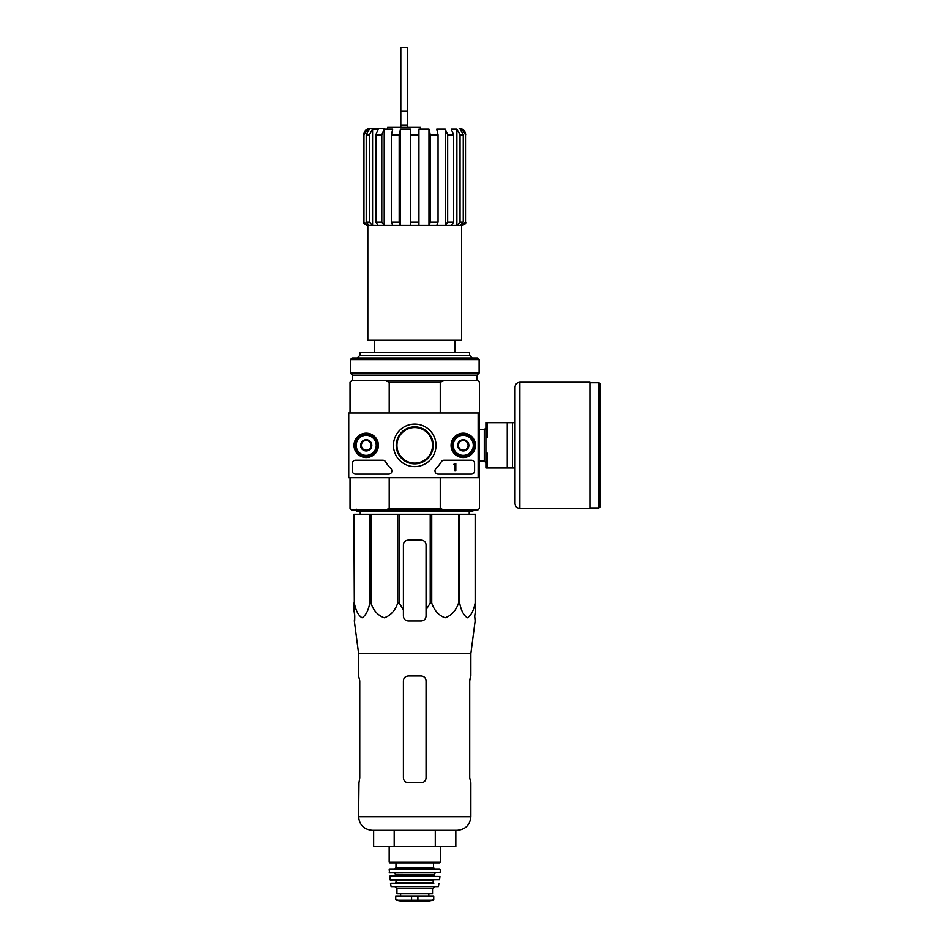<?xml version="1.0" encoding="UTF-8"?>
<svg xmlns="http://www.w3.org/2000/svg" width="949" height="949" viewBox="0 0 949 949"><rect width="100%" height="100%" fill="white"/><g stroke="black" fill="none" stroke-linecap="round" stroke-linejoin="round"><path stroke-width="1.42" d="M387.56 128.329L387.56 127.356L420.561 127.356L420.561 128.329M462.104 224.688L462.448 225.376L465.508 222.137L465.508 134.794L462.104 129.1L460.111 129.1L463.254 134.794L463.254 222.137L460.253 225.376L457.038 225.376L460.04 222.137L460.04 134.794L456.884 129.1L451.202 129.1L453.61 134.794L453.61 222.137L451.321 225.376L445.366 225.376L447.667 222.137L447.667 134.794L445.259 129.1L436.742 129.1L438.047 134.794L438.047 222.137L436.813 225.376L429.043 225.376L430.277 222.137L430.277 134.794L428.972 129.1L428.972 225.376L410.526 225.376L410.526 129.1L400.49 129.1L400.49 225.376L367.37 225.376L367.37 224.688M428.972 129.1L418.936 129.1L418.936 225.376L392.661 225.376L391.415 222.137L391.415 134.794L392.72 129.1L384.215 129.1L384.215 225.376L378.153 225.376L375.851 222.137L375.851 134.794L378.271 129.1L372.577 129.1L372.577 225.376L369.208 225.376L366.219 222.137L366.219 134.794L369.363 129.1L367.37 129.1L367.37 130.998M453.61 134.794L447.667 134.794L445.259 129.1L445.259 225.376L429.043 225.376M463.254 134.794L460.04 134.794L456.884 129.1L456.884 225.376L445.366 225.376M462.104 225.376L457.038 225.376M462.104 129.1L462.104 130.998M384.001 128.329L370.252 128.329C366.326 128.708 364.167 130.867 363.787 134.794L367.37 129.1L363.953 134.794L363.953 222.137L367.37 225.376M400.431 225.376L399.185 222.137L399.185 134.794L391.415 134.794M400.49 129.1L399.185 134.794M384.096 225.376L381.806 222.137L381.806 134.794L375.851 134.794M384.215 129.1L381.806 134.794M372.435 225.376L369.434 222.137L369.434 134.794L366.219 134.794M372.577 129.1L369.434 134.794M374.464 340.216L374.464 352.506M354.321 514.251L354.321 603.042L353.918 514.251L475.556 514.251L475.556 609.863L474.714 616.15L475.129 621.002L470.858 653.564L358.603 653.564L358.603 675.996L359.766 680.848L359.766 777.895L358.983 782.747L359.766 777.895M475.556 603.042L475.152 603.042C473.646 610.658 471.06 615.581 467.382 617.823C463.705 615.51 461.131 610.575 459.66 603.042L458.557 603.042C455.959 610.658 451.487 615.581 445.105 617.823C438.735 615.51 434.286 610.575 431.736 603.042L430.217 603.042L426.054 609.863L426.054 616.15L426.054 544.987A4.852 4.852 0 0 0 421.202 540.135L408.26 540.135A4.852 4.852 0 0 0 403.408 544.987L403.408 616.15C403.705 619.092 405.318 620.717 408.26 621.002L421.202 621.002C424.144 620.717 425.769 619.092 426.054 616.15L426.054 609.863M399.244 514.251L399.244 603.042L403.408 609.863L403.408 616.15L403.408 609.863M399.244 603.042L397.738 603.042C395.152 610.658 390.668 615.581 384.286 617.823C377.927 615.51 373.467 610.575 370.917 603.042L369.813 603.042C368.319 610.658 365.721 615.581 362.043 617.823C358.366 615.51 355.792 610.575 354.321 603.042M353.918 609.863L353.918 603.042L354.76 616.15L353.918 609.863M354.677 621.002L354.76 616.15L354.333 621.002L358.603 653.564M474.714 616.15L475.556 609.863L475.556 544.987M397.738 514.251L397.738 603.042M430.217 514.251L430.217 603.042M431.736 514.251L431.736 603.042M370.917 514.251L370.917 603.042M369.813 514.251L369.813 603.042M475.152 514.251L475.152 603.042M459.66 514.251L459.66 603.042M458.557 514.251L458.557 603.042M396.943 445.342A17.794 17.794 0 0 1 423.634 429.933A17.794 17.794 0 0 1 423.634 460.751A17.794 17.794 0 0 1 396.943 445.342M440.253 477.691L440.253 508.427L389.209 508.427L389.209 477.691M478.142 477.691L479.435 477.691L479.435 412.993L478.142 412.993L478.142 477.691L348.746 477.691L348.746 412.993L478.142 412.993M479.435 412.993L479.435 382.269L477.822 380.644L444.025 380.644L440.253 382.269L440.253 412.993M440.253 382.269L389.209 382.269L389.209 412.993M440.253 508.427L444.025 510.04L385.436 510.04L389.209 508.427M350.039 477.691L350.039 508.427L351.652 510.04L385.436 510.04M444.025 510.04L477.822 510.04L479.435 508.427L479.435 477.691M444.025 380.644L351.652 380.644L350.039 382.269L350.039 412.993M389.209 382.269L385.436 380.644M469.565 355.745L469.565 352.506L359.908 352.506L359.908 355.745M472.246 357.998L469.992 355.745L359.481 355.745L356.504 358.71M360.252 514.251L360.217 511.013M472.958 510.04L472.958 511.013L356.504 511.013L356.504 509.233M373.645 830.304L373.645 846.472L455.828 846.472L455.828 830.304M394.191 846.472L394.191 830.304M435.283 846.472L435.283 830.304M470.858 653.564L470.858 675.996L469.708 680.848L469.708 777.895L470.858 782.747L470.858 816.721C470.052 824.966 465.532 829.497 457.276 830.304L372.198 830.304C363.942 829.497 359.41 824.966 358.603 816.721L358.983 782.747M426.054 680.848L426.054 777.895C425.757 780.849 424.144 782.474 421.202 782.747L408.26 782.747C405.33 782.474 403.705 780.849 403.408 777.895L403.408 680.848C403.705 677.894 405.33 676.269 408.26 675.996L421.202 675.996C424.144 676.281 425.757 677.894 426.054 680.848M469.708 680.848L470.49 675.996M461.641 225.376L461.641 340.216L367.832 340.216L367.832 225.376M400.822 124.971L407.299 124.971L407.299 47.45L400.822 47.45L400.822 127.356M407.299 124.971L407.299 127.356M354.013 445.342A12.195 12.195 0 0 1 372.305 434.784A12.195 12.195 0 0 1 372.305 455.911A12.195 12.195 0 0 1 354.013 445.342M451.06 445.342A12.195 12.195 0 0 1 469.352 434.784A12.195 12.195 0 0 1 469.352 455.911A12.195 12.195 0 0 1 451.06 445.342M393.455 445.342A21.281 21.281 0 0 1 425.377 426.92A21.281 21.281 0 0 1 425.377 463.776A21.281 21.281 0 0 1 393.455 445.342M471.345 460.229A3.238 3.238 0 0 1 474.583 463.456L474.583 470.906A3.238 3.238 0 0 1 471.345 474.132L438.201 474.132A3.238 3.238 0 0 1 435.947 468.581A32.349 32.349 0 0 0 441.285 461.819A3.238 3.238 0 0 1 444.073 460.229L471.345 460.229M382.815 460.229A3.238 3.238 0 0 1 385.602 461.819A32.349 32.349 0 0 0 390.929 468.581A3.238 3.238 0 0 1 388.675 474.132L355.531 474.132A3.238 3.238 0 0 1 352.304 470.906L352.304 463.456A3.238 3.238 0 0 1 355.531 460.229L382.815 460.229M354.238 445.342A11.969 11.969 0 0 1 372.198 434.986A11.969 11.969 0 0 1 372.198 455.71A11.969 11.969 0 0 1 354.238 445.342M451.285 445.342A11.969 11.969 0 0 1 469.245 434.986A11.969 11.969 0 0 1 469.245 455.71A11.969 11.969 0 0 1 451.285 445.342M396.219 445.342A18.517 18.517 0 0 1 423.989 429.316A18.517 18.517 0 0 1 423.989 461.38A18.517 18.517 0 0 1 396.219 445.342M455.817 463.456L453.883 464.275L454.844 464.725L454.844 470.906L455.817 470.906L455.817 463.456M458.403 442.542L463.254 439.743L468.106 442.542L468.106 448.153L463.254 450.953L458.403 448.153L458.403 442.542A5.599 5.599 0 0 1 468.106 442.542A5.599 5.599 0 0 1 463.254 450.953A5.599 5.599 0 0 1 458.403 442.542L458.403 448.153L463.254 450.953L468.106 448.153L468.106 442.542L465.686 441.143A4.852 4.852 0 0 1 465.686 449.553A4.852 4.852 0 0 1 458.403 445.342A4.852 4.852 0 0 1 460.834 441.143L458.403 442.542M453.231 445.342A10.024 10.024 0 0 1 468.272 436.659A10.024 10.024 0 0 1 468.272 454.025A10.024 10.024 0 0 1 453.231 445.342M451.938 445.342A11.317 11.317 0 0 1 468.925 435.544A11.317 11.317 0 0 1 468.925 455.152A11.317 11.317 0 0 1 451.938 445.342M460.834 441.143A4.852 4.852 0 0 1 465.686 441.143L463.254 439.743L460.834 441.143M361.355 442.542L366.207 439.743L371.059 442.542L371.059 448.153L366.207 450.953L361.355 448.153L361.355 442.542A5.599 5.599 0 0 1 371.059 442.542A5.599 5.599 0 0 1 366.207 450.953A5.599 5.599 0 0 1 361.355 442.542L361.355 448.153L366.207 450.953L371.059 448.153L371.059 442.542L368.639 441.143A4.852 4.852 0 0 1 368.639 449.553A4.852 4.852 0 0 1 361.355 445.342A4.852 4.852 0 0 1 363.787 441.143L361.355 442.542M356.183 445.342A10.024 10.024 0 0 1 371.225 436.659A10.024 10.024 0 0 1 371.225 454.025A10.024 10.024 0 0 1 356.183 445.342M354.89 445.342A11.317 11.317 0 0 1 371.878 435.544A11.317 11.317 0 0 1 371.878 455.152A11.317 11.317 0 0 1 354.89 445.342M363.787 441.143A4.852 4.852 0 0 1 368.639 441.143L366.207 439.743L363.787 441.143M515.022 422.696L487.193 422.696L487.193 437.584L485.9 437.584L485.9 453.112L487.193 453.112L487.193 467.987L515.022 467.987L515.022 503.575L515.022 387.121C515.307 384.167 516.92 382.554 519.874 382.269L519.874 508.427L589.91 508.427L589.91 382.269L519.874 382.269M485.9 437.584L485.9 422.696L487.193 422.696M485.9 453.112L485.9 467.987L487.193 467.987M507.252 422.696L507.252 467.987M512.424 422.696L512.424 467.987M600.254 384.048L600.254 506.647L598.961 507.94L598.961 382.755L600.254 384.048M479.115 359.624L477.489 357.998L351.972 357.998L350.359 359.624L350.359 373.04L479.115 373.04L479.115 359.624L350.359 359.624M479.115 373.04L477.003 375.152L352.459 375.152L350.359 373.04M352.459 375.152L352.459 380.644M396.136 900.162L403.977 901.538L425.496 901.538L433.337 900.162L431.344 900.162L433.74 899.688L433.74 896.295L395.733 896.295L395.733 899.688L398.117 900.162L395.733 899.688M433.337 900.162L398.117 900.162M396.943 888.691L432.53 888.691L432.53 893.709L396.943 893.709L396.943 888.691L395.33 887.078M389.173 846.472L389.173 862.166L389.825 862.819L439.648 862.819L395.97 862.819L395.97 867.671L394.677 868.964L434.796 868.964L394.677 868.964M389.185 869.616L440.289 869.616L439.636 868.964L389.825 868.964L389.185 869.616L389.576 872.843L440.217 872.534L389.256 872.534M435.437 872.843L433.823 874.456L395.65 874.456L394.037 872.843M395.65 874.456L394.998 876.081L389.849 876.081L390.217 879.96L439.577 879.676L389.897 879.676M389.529 876.425L439.945 876.425L389.849 876.081M433.823 879.96L433.171 880.601L396.291 880.601L395.65 879.96M396.291 880.601L395.65 883.199L433.823 883.199L433.171 882.546L396.291 882.546M390.834 883.199L395.65 883.199M438.96 883.578L438.355 886.568L391.118 886.568L390.514 883.578M391.118 886.568L438.355 886.568M465.508 222.137L465.508 134.794M463.254 222.137L460.04 222.137M453.61 222.137L447.667 222.137M438.047 134.794L430.277 134.794M438.047 222.137L430.277 222.137M418.936 134.794L410.526 134.794M418.936 222.137L410.526 222.137M399.185 222.137L391.415 222.137M381.806 222.137L375.851 222.137M369.434 222.137L366.219 222.137M363.953 222.137L363.787 134.794M470.858 816.721L358.603 816.721M400.822 111.306L407.299 111.306M479.435 429.612L484.287 429.612L484.287 461.084L485.9 462.697M417.892 900.589L417.892 896.295M411.581 900.589L411.581 896.295M440.289 846.472L440.289 862.166L389.173 862.166M433.503 862.819L433.503 867.671L395.97 867.671M433.823 874.456L433.823 875.429L395.65 875.429M455.01 340.216L455.01 352.506M469.209 514.251L469.257 511.013M465.686 134.794C465.307 130.867 463.148 128.708 459.209 128.329M363.787 222.137C363.325 223.371 364.404 224.439 367.014 225.376M465.686 222.137C466.149 223.371 465.069 224.439 462.448 225.376M479.435 461.084L484.287 461.084M484.287 429.612L485.9 427.999M589.91 507.94L598.961 507.94M589.91 382.755L598.961 382.755M519.874 508.427C516.92 508.142 515.307 506.517 515.022 503.575M477.003 375.152L477.003 380.644M440.289 862.166L439.648 862.819M433.503 867.671L434.796 868.964M440.289 869.616L440.217 872.534M433.823 875.429L434.464 876.081M439.945 876.425L439.577 879.676M433.171 880.601L433.171 882.546M432.53 888.691L434.144 887.078M428.841 896.295L428.841 893.709M400.632 896.295L400.632 893.709M404.06 901.55L425.413 901.55L404.06 901.55"/></g></svg>
